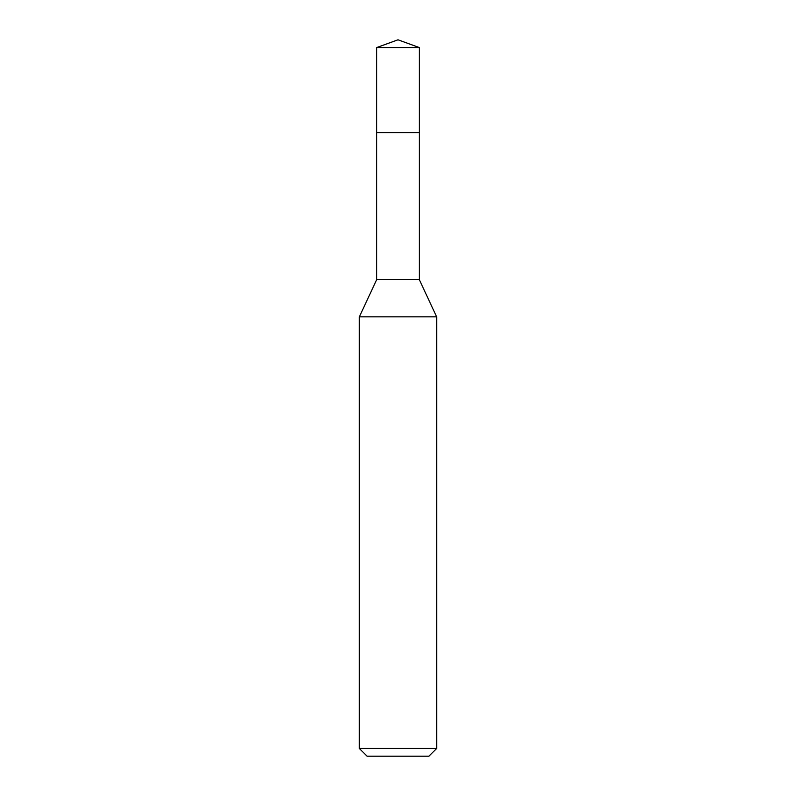 <?xml version="1.0" encoding="UTF-8"?>
<svg xmlns="http://www.w3.org/2000/svg" width="796" height="796" viewBox="0 0 796 796"><rect width="100%" height="100%" fill="white"/><g stroke="black" fill="none" stroke-linecap="round" stroke-linejoin="round"><path stroke-width="1.19" d="M376.737 132.574L376.737 279.525L419.263 279.525L419.263 47.541L376.737 47.541L376.737 132.574L419.263 132.574L376.737 132.574L376.737 47.541L398 39.8L376.737 47.541M419.263 279.525L436.656 316.828L359.344 316.828L376.737 279.525M436.656 748.469L428.925 756.2L367.075 756.2L359.344 748.469L436.656 748.469L436.656 316.828M398 39.8L419.263 47.541M359.344 748.469L359.344 316.828"/></g></svg>
